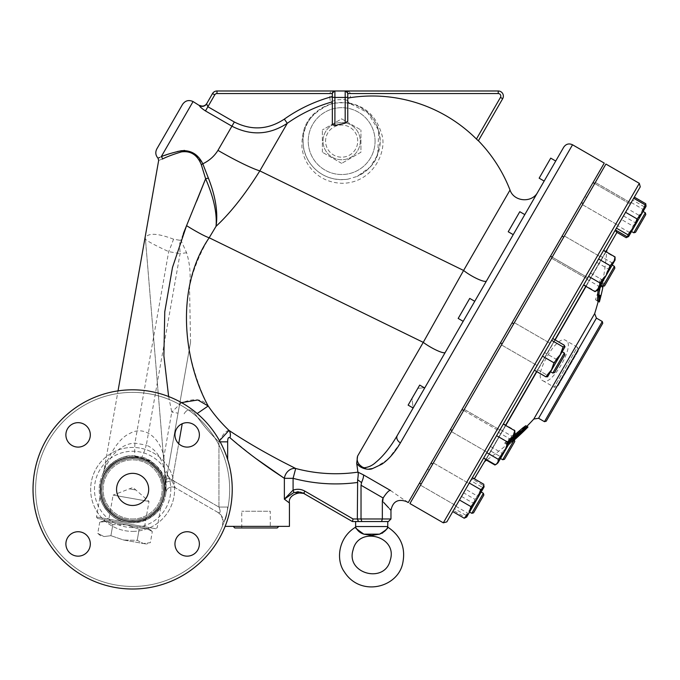 <?xml version="1.0" encoding="UTF-8"?>
<svg xmlns="http://www.w3.org/2000/svg" width="680" height="680" viewBox="0 0 680 680"><rect width="100%" height="100%" fill="white"/><g stroke="black" fill="none" stroke-linecap="round" stroke-linejoin="round"><path stroke-width="0.51" stroke-dasharray="3.4 2.55" d="M168.631 396.534L171.776 412.089L163.897 456.764C160.531 439.246 145.103 424.575 129.727 433.517C116.331 439.144 105.901 462.714 104.218 469.2C103.895 471.027 109.42 457.674 115.311 452.667C121.201 446.641 127.738 443.454 134.92 443.122L146.31 445.128A25.704 1.454 105.6 0 1 141.627 457.232L135.184 456.093A25.704 1.454 -85.6 0 1 134.92 443.122L168.682 251.625A26.223 2.592 -70.1 0 0 173.544 239.173L179.767 240.269A26.223 2.592 90.1 0 0 180.072 253.64L168.682 251.625C153.791 244.74 145.851 240.397 144.882 238.587C147.347 232.696 156.901 232.892 173.544 239.173M190.553 342.227L166.243 480.131L190.553 342.227L189.524 286.39C190.91 274.933 189.941 263.721 186.592 252.756L180.906 240.133L183.362 233.563M186.592 252.756L180.072 253.64L146.31 445.128C152.941 447.899 157.998 453.127 161.466 460.819C165.299 467.542 165.911 481.95 166.243 480.131A25.704 25.704 175.3 0 0 165.937 486.693L145.222 236.649M179.767 240.269L180.906 240.133M186.558 225.65A21.854 1.861 31 0 0 209.185 237.77C201.696 250.112 195.933 263.185 191.896 276.998L189.524 286.39M135.184 456.093C119.085 453.05 103.198 470.118 102.263 475.464A25.704 25.704 -155.3 0 0 104.218 469.2L118.031 390.881A99.611 99.611 0 0 1 225.123 526.38L289.433 526.38M205.589 178.865L201.305 164.688C197.362 154.93 190.757 150.662 181.483 151.878C173.204 154.369 166.821 156.757 162.358 159.069C157.454 160.88 157.454 160.88 162.358 159.069A2.567 2.201 -112.2 0 0 161.262 156.655L164.84 155.371M186.618 225.513L196.698 201.093M102.263 475.464A25.704 25.704 0 0 0 104.218 469.2A25.704 25.704 0 0 1 102.263 475.464C103.7 470.781 115.158 455.404 132.269 456C151.343 458.898 162.256 467.279 165.01 481.151L165.894 492.626L165.937 486.693C166.889 481.355 157.794 459.884 141.627 457.232M166.013 487.925L166.243 480.131M163.897 456.764L165.01 481.151M132.625 522.827L126.829 522.325L132.625 522.827A33.413 33.413 0 0 1 103.691 472.702A33.413 33.413 0 0 1 161.568 472.702A33.413 33.413 0 0 1 132.625 522.827L140.182 521.968L149.421 518.304L155.1 514.148L160.778 507.425L155.941 513.358L148.401 518.874L142.341 521.39L132.625 522.827A33.413 33.413 0 0 0 161.568 472.702A33.413 33.413 0 0 0 103.691 472.702A33.413 33.413 0 0 0 132.625 522.827M126.829 522.325C107.678 520.038 99.399 498.483 100.028 496.74C99.866 500.242 108.332 519.877 126.829 522.325C107.678 520.038 99.399 498.483 100.028 496.74C99.866 500.242 108.332 519.877 126.829 522.325L96.45 516.962L126.829 522.325M165.954 482.307A6.273 0.629 -11.6 0 1 171.929 480.726L175.27 487.789L218.144 512.542C220.507 513.451 220.77 511.632 218.943 507.067L227.664 507.067C226.746 516.885 225.233 521.67 223.125 521.45C225.242 521.662 226.754 516.868 227.664 507.067L218.943 507.067C220.779 511.623 220.507 513.451 218.144 512.542A10.285 10.072 -60 0 1 223.125 521.45L223.125 521.45A10.285 10.072 -60 0 0 218.144 512.542L175.27 487.789L171.929 480.726L169.516 478.133L171.929 480.726A6.273 0.629 -11.6 0 0 165.368 482.706M165.894 492.626A6.273 6.273 0 0 1 175.27 487.789A6.273 6.273 0 0 0 165.894 492.626M166.405 479.196A6.273 0.561 -16.2 0 1 169.516 478.133L172.278 480.131L171.929 480.726L172.278 480.131L169.516 478.133L164.169 470.764M104.218 469.2L144.882 238.587M148.529 528.76L104.227 520.948L148.529 528.76L148.75 527.493L104.448 519.682L148.75 527.493M387.438 527.654L385.041 530.902M384.803 531.148L382.695 532.908M382.228 533.188L379.576 534.149L370.949 535.313M363.8 534.149C356.779 529.134 354.203 527.051 356.082 527.901C357.68 530.927 360.247 533.01 363.8 534.149L379.576 534.149M370.048 535.185L366.885 534.659M355.623 521.543L380.4 521.543L358.522 521.543L357.323 518.976L357.646 479.757L361.539 482.579L361.029 485.239L361.029 518.976L382.339 518.976L382.339 501.067M380.4 521.543L362.967 521.543M467.245 486.523L456.781 504.645L467.245 486.523M429.955 465.001L419.492 483.123L429.955 465.001M482.264 495.202L471.801 513.323L482.264 495.202M480.037 493.918L469.583 512.04L480.037 493.918M482.86 496.748L473.56 512.856L482.86 496.748M464.346 491.538L456.781 504.645L464.346 491.538M427.065 470.008L419.492 483.123L427.065 470.008M469.583 512.04L471.801 513.323L483.369 493.289L481.142 492.006L469.583 512.04L477.164 498.899M483.369 493.289L483.846 495.04L473.56 512.856M491.708 444.15L499.281 431.035L491.708 444.15M454.418 422.62L461.992 409.504L454.418 422.62M506.736 452.829L514.301 439.713L506.736 452.829M504.509 451.537L512.074 438.43L504.509 451.537M504.492 451.571L512.074 438.43L500.514 458.464L502.741 459.748L514.301 439.713L512.074 438.43A281.444 253.164 -150 0 1 509.294 440.572C505.571 443.768 505.053 444.55 507.739 442.918A281.282 253.019 30 0 0 512.899 438.906M537.752 192.168L486.481 280.976A15.419 3 -150 0 1 477.547 278.936A15.419 3 -150 0 1 463.598 270.462L423.257 342.363L357.612 456.059C356.209 460.989 358.241 464.899 363.724 467.815C368.313 467.398 372.334 465.579 375.785 462.34C383.24 456.195 390.405 447.236 397.281 435.472L413.142 408.008L411.961 398.488L417.792 388.39L424.235 387.71L417.792 388.39L419.696 385.092L411.961 398.488L413.142 408.008L445.23 352.435A15.419 2.737 -150 0 1 436.925 350.429A15.419 2.737 -150 0 1 423.257 342.363L209.185 237.77L216.036 226.329C217.175 213.299 213.707 197.438 205.632 178.763A2.567 0.62 169 0 1 208.429 178.237C215.611 196.554 218.144 212.585 216.036 226.329C230.511 212.891 245.106 194.412 259.82 170.893A51.408 5.508 -150 0 1 217.949 150.374L231.914 126.191L205.47 110.933C201.543 108.316 199.589 106.564 199.597 105.68L199.75 105.417M413.134 408.017L408.127 405.127L419.696 385.092L424.235 387.71L424.346 388.594L445.23 352.435M508.045 453.127L514.777 441.464L508.045 453.127M538.866 362.474L549.329 344.352L538.866 362.474M501.577 340.944L512.04 322.822L501.577 340.944M464.287 319.413L474.75 301.291L464.287 319.413M459.281 316.523L469.744 298.401L459.281 316.523M553.894 371.144L564.349 353.022L553.894 371.144M564.349 353.022L564.825 354.781L554.54 372.589L564.825 354.781L554.54 372.589L552.789 373.056L564.349 353.022L562.13 351.738L550.562 371.773L562.13 351.738L550.562 371.773L559.869 355.649L551.242 370.591L553.953 362.797L559.869 355.649L563.108 346.945L564.969 346.817L559.869 355.649M550.519 256.173L562.088 236.13L550.519 256.173L562.088 236.13L550.519 256.173L587.809 277.695L599.377 257.661L587.809 277.695L599.377 257.661L587.809 277.695L552.194 257.133M513.23 234.643L524.798 214.608L513.23 234.643L524.798 214.608L513.23 234.643L508.223 231.752L519.792 211.709L508.223 231.752L519.792 211.709L524.798 214.608M614.406 266.339L614.873 268.09L604.588 285.906L614.873 268.09L604.588 285.906L602.837 286.374L614.406 266.339L602.837 286.374L614.406 266.339L612.178 265.055L600.61 285.09L612.178 265.055M619.846 222.207L630.309 204.085L619.846 222.207M582.556 200.677L593.019 182.554L582.556 200.677M545.266 179.155L555.73 161.032L545.266 179.155M555.73 161.032L544.162 181.067L555.73 161.032L544.162 181.067L539.155 178.177L550.723 158.134M645.337 212.763L645.804 214.514L639.072 226.176L645.804 214.514L635.519 232.322L633.769 232.798L645.337 212.763L633.769 232.798L645.337 212.763L643.11 211.48L631.542 231.514L643.11 211.48M622.736 217.201L630.309 204.085L622.736 217.201M585.446 195.67L593.019 182.554L585.446 195.67M548.225 346.264L537.761 364.387L548.225 346.264M510.935 324.734L500.471 342.856L510.935 324.734M473.646 303.203L463.182 321.325L473.646 303.203M458.175 318.435L469.744 298.401L474.75 301.291L463.182 321.325L458.175 318.435M483.174 485.392L484.041 486.99L480.462 493.187L483.174 485.392L471.716 478.779L470.671 480.59L482.129 487.212L478.89 495.907L483.99 487.075L482.129 487.212M466.59 517.106L470.262 510.85L464.865 517.097L466.735 516.962L465.919 515.287L471.835 508.13L475.065 499.435L480.462 493.187L467.109 516.315L465.791 517.565M478.89 495.907L472.974 503.055L470.262 510.85L478.89 495.907M483.82 484.271L481.805 490.85L483.616 487.73M477.113 495.881L473.56 505.146L481.805 490.85L477.113 495.881L465.656 489.269L452.761 511.598L465.656 489.269M466.684 517.046L473.56 505.146L467.313 512.856L467.109 516.315M511.658 436.058L508.096 445.323L514.548 434.154L511.658 436.058L500.2 429.445L490.399 446.42L501.857 453.033L499.851 459.612L508.096 445.323L501.857 453.033M514.972 432.387L514.972 433.415L506.294 448.443L509.958 438.991L513.808 435.429L514.972 430.321L513.808 435.429L514.972 433.415L514.972 430.321L503.514 423.7L488.487 449.726L499.944 456.348L506.294 448.443L498.78 461.456L499.944 456.348L498.78 461.456L494.938 465.018M496.723 463.989L499.851 459.612L495.15 464.644M556.044 359.168L552.814 367.872L561.442 352.928L556.044 359.168L552.814 367.872L546.899 375.02L547.715 376.703L552.814 367.872L546.899 375.02L547.57 376.839L545.853 376.83L551.242 370.591L547.672 376.779L565.02 346.622L561.442 352.928L556.044 359.168L544.587 352.554L535.44 368.407L546.899 375.02L535.44 368.407L534.395 370.217L552.696 338.512L544.587 352.554L556.044 359.168M552.696 338.512L534.395 370.217L552.696 338.512L564.154 345.134L561.442 352.928L564.154 345.134L564.969 346.817M600.04 282.974L598.876 288.082L606.39 275.069L600.04 282.974L588.582 276.352L603.611 250.325L598.604 259.003L610.062 265.616L606.39 275.069L613.904 262.055L610.062 265.616M615.068 256.947L613.904 262.055L615.068 260.041L598.145 289.357L598.349 285.906L604.588 278.197L608.149 268.931L612.841 263.899L614.847 257.32L614.644 260.78L611.754 262.684L608.192 271.949L601.953 279.659L599.947 286.238L595.255 291.269L598.145 289.357L597.72 290.096L598.876 288.082L595.034 291.644M627.47 236.666L630.879 232.662L628.652 236.521L632.221 230.325L626.832 236.572M640.849 215.381L634.933 222.53L632.221 230.325L645.949 206.55L644.087 206.678L640.849 215.381M628.549 236.572L645.949 206.55M645.779 203.745L643.773 210.324L639.081 215.356L635.519 224.621L629.281 232.33L629.077 235.781L627.759 237.04M632.885 226.083L639.132 218.374L630.879 232.662L632.885 226.083L621.427 219.462L634.321 197.132L627.623 208.743L639.081 215.356M646 206.465L645.575 207.204L645.949 206.108M639.132 218.374L642.685 209.108L645.575 207.204L639.132 218.374M596.827 290.615L597.72 290.096L615.068 260.041M470.671 480.59L453.407 510.485L464.865 517.097M461.516 496.442L472.974 503.055M453.407 510.485L454.461 508.665L465.919 515.287M454.461 508.665L463.607 492.813L475.065 499.435M455.855 506.243L467.313 512.856M490.399 446.42L500.2 429.445M632.63 200.065L615.375 229.95L633.675 198.254L632.63 200.065L644.087 206.678M623.475 215.917L634.933 222.53M631.227 202.495L642.685 209.108M627.623 208.743L617.822 225.718L629.281 232.33M600.295 256.071L583.797 284.648L603.389 250.707L600.295 256.071L611.754 262.684M603.389 250.707L614.847 257.32M590.495 273.037L601.953 279.659M583.797 284.648L595.255 291.269M534.395 370.217L545.853 376.83M467.763 485.622L456.135 505.758L467.763 485.622M463.607 492.813L471.716 478.779M468.988 483.497L456.135 505.758L468.988 483.497L433.373 462.935L420.521 485.197L433.373 462.935L420.521 485.197L433.373 462.935L468.988 483.497M498.695 432.046L487.067 452.183L498.695 432.046M545.53 350.931L537.115 365.5L545.53 350.931M591.608 271.116L600.015 256.547L591.608 271.116M598.604 259.003L588.582 276.352M619.327 223.108L630.946 202.971L619.327 223.108M618.094 225.233L630.946 202.971L618.094 225.233L582.479 204.671L595.332 182.41L582.479 204.671L595.332 182.41L582.479 204.671L618.094 225.233M617.822 225.718L614.729 231.073L616.658 232.186M614.729 231.073L621.427 219.462M588.395 276.683L600.015 256.547L588.395 276.683M586.891 279.293L598.349 285.906M596.692 262.319L608.149 268.931M541.56 357.808L549.967 343.238L541.56 357.808M542.495 356.184L553.953 362.797M551.65 340.332L563.108 346.945M514.301 439.713L514.777 441.464L504.492 459.281L502.741 459.748M463.658 410.474L499.281 431.035L487.713 451.069L499.281 431.035L461.992 409.504L450.423 429.548L461.992 409.504M496.026 464.329L498.78 461.456L506.294 448.443L499.944 456.348L488.487 449.726L483.48 458.405L486.531 460.173M513.808 435.429L509.958 438.991L506.294 448.443L513.808 435.429M483.48 458.405L498.5 432.378L509.958 438.991L498.5 432.378L503.514 423.7M495.482 437.614L487.067 452.183L495.482 437.614M461.652 413.95L586.644 197.455L461.652 413.95M605.923 164.058L409.921 503.548M599.352 301.997L596.581 300.39A271.889 235.467 -150 0 0 599.854 290.411A281.265 243.584 30 0 0 601.256 279.344L604.095 280.993A278.035 240.788 -150 0 1 602.871 287.325L601.698 286.654A276.734 239.657 30 0 0 602.913 280.304L600.058 278.655A279.981 242.471 -150 0 1 598.681 289.731A270.563 234.311 30 0 1 595.417 299.719L598.204 301.333A277.363 240.201 -150 0 0 599.777 295.188L598.851 294.652A279.157 279.157 0 0 1 597.303 300.815M602.106 285.957A280.449 280.449 0 0 0 603.177 280.457A265.582 132.787 -150 0 1 601.256 285.464M601.936 286.79L601.698 286.654A280.185 280.185 0 0 0 606.662 252.093M603.177 280.457L601.995 279.777A279.157 279.157 0 0 1 600.763 286.11M604.095 280.993L602.913 280.304M601.256 279.344L600.058 278.655M599.854 290.411L598.681 289.731M596.581 300.39L595.417 299.719M598.111 289.408L597.924 289.298A264.223 132.107 30 0 0 601.995 279.777M597.933 289.731A275.417 137.708 -150 0 0 597.924 289.298M600.015 295.332L598.851 294.652M600.942 295.859L599.777 295.188A280.185 280.185 0 0 1 598.221 301.342M514.369 439.943A281.46 281.46 0 0 1 510.799 443.062C507.45 445.876 507.416 445.859 510.688 442.994A281.333 281.333 0 0 0 523.141 431.63L527.986 427.014M510.799 443.062C507.45 445.876 507.416 445.859 510.688 442.994L509.507 442.315C506.226 445.171 506.269 445.196 509.626 442.383A280.177 280.177 0 0 0 521.135 431.962L526.838 426.351L521.985 430.967A280.05 280.05 0 0 1 509.507 442.315C506.226 445.171 506.269 445.196 509.626 442.383L510.799 443.062M522.699 431.375L521.9 430.916M521.985 430.967L522.104 431.035A280.185 280.185 0 0 1 486.931 459.892M525.767 425.731L523.54 428.621A275.587 247.902 30 0 1 510.535 441.286C506.812 444.473 505.962 445.06 508.002 443.062A274.329 246.772 -150 0 0 520.174 431.298L520.081 431.239A279.99 251.863 -150 0 1 506.549 442.229L507.739 442.918L506.217 443.896L511.105 439.526L511.827 439.943A279.777 279.777 0 0 0 524.119 428.493C527.348 425.587 527.544 425.697 524.688 428.817A280.415 280.415 0 0 1 512.406 440.274L512.847 440.529L507.679 444.966L505.92 443.955L504.73 443.267L506.489 444.278L511.675 439.85L511.224 439.594A279.123 279.123 0 0 0 523.532 428.145C526.388 425.025 526.192 424.915 522.962 427.822A278.486 278.486 0 0 1 510.646 439.254L509.923 438.846L504.73 443.267L506.549 442.229C503.854 443.853 504.373 443.071 508.104 439.883A280.16 252.008 30 0 0 513.783 435.472M524.119 428.493C527.348 425.587 527.544 425.697 524.688 428.817L523.532 428.145C526.388 425.025 526.192 424.915 522.962 427.822L524.119 428.493M511.827 439.943L510.646 439.254M511.105 439.526L509.923 438.846M512.406 440.274L511.224 439.594M512.847 440.529L511.675 439.85M507.679 444.966L506.489 444.278M513.842 439.442A275.647 247.945 30 0 1 509.184 443.751C507.152 445.748 507.994 445.154 511.717 441.966A276.896 249.075 -150 0 0 514.225 439.671M509.184 443.751L507.866 445.077L506.677 444.388L508.002 443.062L509.184 443.751M520.174 431.298L521.245 431.911L520.174 431.298M578.314 350.693L557.744 386.317L578.314 350.693L577.371 347.183L554.234 387.251L577.371 347.183L565.904 340.561C557.438 333.149 532.108 377.009 542.776 380.638C550.995 387.898 576.3 344.054 565.904 340.561M542.776 380.638L554.234 387.251L557.744 386.317M640.262 186.847L446.828 521.883M443.317 522.827L639.319 183.337M615.842 229.143L471.248 479.587L615.842 229.143L616.182 230.418M602.76 323.255L546.21 421.209M544.459 421.676L602.293 321.504M533.817 419.016L594.668 313.616M606.058 251.745L586.024 286.442M555.144 339.932L536.835 371.628M505.741 425.493L486.14 459.442M485.188 461.091L606.789 250.47M605.837 251.617L585.803 286.314M554.923 339.804L536.613 371.501M505.521 425.365L485.919 459.315M474.759 478.644L616.777 232.662M607.13 249.373L484.406 461.933L607.13 249.373M270.283 527.969L241.749 527.969L270.283 527.969L270.283 511.258L241.749 511.258L270.283 511.258M335.325 103.071L334.909 99.866L345.185 99.467L344.964 102.689L335.325 103.071L330.505 104.193A2.567 2.567 73.2 0 0 332.333 101.736L334.909 99.866L334.909 97.453A2.567 0.663 0 0 1 332.333 96.79L332.333 101.736L332.333 96.79M348.815 102.978C365.432 106.105 376.346 116.34 381.539 133.662C387.821 150.714 373.311 182.98 342.388 183.285C316.336 182.742 302.931 162.189 301.928 146.659C301.801 128.503 306.808 113.245 330.488 104.159L330.505 104.193C310.072 113.381 300.993 126.896 303.263 144.738C303.909 160.658 320.118 182.963 348.118 179.12L357.094 176.434L370.115 167.119L377.697 154.802L378.717 130.492L367.65 112.625L348.815 102.978L347.76 100.903L347.76 96.79A2.567 0.663 0 0 1 345.185 97.453L345.185 99.467L347.76 100.903A2.567 2.567 0 0 0 347.769 101.124M349.784 103.419L344.964 102.689M360.332 107.372C372.835 114.028 379.457 125.774 380.179 142.613L376.644 157.309C373.753 164.764 367.234 171.139 357.094 176.434L357.094 176.434A38.556 38.556 0 0 0 366.971 112.03A38.556 38.556 0 0 0 304.538 130.67A38.556 38.556 0 0 0 348.118 179.12M332.333 101.736A2.567 2.567 0 0 1 330.505 104.193A2.567 2.567 0 0 0 332.333 101.736A2.567 2.525 -0 0 1 330.488 104.159L330.488 102.374A2.567 2.558 -0 0 0 332.333 99.917M347.76 121.244L347.76 93.551A2.567 2.567 0 0 0 345.185 90.984L347.76 93.551L345.185 90.984C348.304 91.137 350.013 91.996 350.327 93.551L350.327 97.639A147.602 147.602 0 0 1 476.425 139.026L478.397 140.743M332.333 124.746L332.333 93.551L334.909 90.984L332.333 93.551A2.567 2.567 0 0 1 334.909 90.984A2.567 2.567 0 0 0 332.333 93.551L329.766 93.551C330.072 91.996 331.789 91.137 334.909 90.984L334.909 97.453L345.185 97.453L345.185 90.984L498.227 90.984A5.143 5.143 0 0 1 502.681 98.694L500.454 97.41A2.567 2.567 0 0 0 498.227 93.551L347.76 93.551A2.567 2.567 0 0 0 345.185 90.984M199.597 105.68A5.143 5.091 -150 0 0 206.601 103.836L207.893 106.734L234.337 122.001L231.914 126.191C250.954 135.949 269.416 134.988 287.291 123.301L284.333 119.119A152.405 152.405 0 0 1 329.766 97.248L330.488 102.374A147.28 147.28 0 0 0 287.291 123.301L259.82 170.893L463.598 270.462L510.025 190.043M205.47 110.933L214.761 94.834A2.567 2.567 0 0 1 216.988 93.551L329.766 93.551L329.766 97.248L332.333 97.248M347.76 96.79L347.76 100.903M184.569 150.407L195.475 154.538L202.81 163.804C209.295 160.675 214.344 156.204 217.949 150.374M166.881 154.657L168.249 154.19M169.626 153.739L177.607 151.444M214.761 94.834L212.534 93.551A5.143 5.143 0 0 1 216.988 90.984L216.988 93.551M375.071 141.108A33.413 33.413 0 0 1 324.947 170.043A33.413 33.413 0 0 1 324.947 112.166A33.413 33.413 0 0 1 375.071 141.108A33.413 33.413 0 0 1 324.947 170.043A33.413 33.413 0 0 1 324.947 112.166A33.413 33.413 0 0 1 375.071 141.108M357.723 141.108A16.065 16.065 0 0 0 333.616 127.194A16.065 16.065 0 0 0 333.616 155.023A16.065 16.065 0 0 0 357.723 141.108A16.065 16.065 0 0 0 333.616 127.194A16.065 16.065 0 0 0 333.616 155.023A16.065 16.065 0 0 0 357.723 141.108M572.534 144.781L400.418 442.892A6.426 4.862 30 0 1 397.281 435.472M357.612 456.059L356.694 463.335M400.418 442.892L388.926 458.235M387.575 459.552L374.561 467.967L366.843 469.115L356.685 463.284M304.852 494.088L303.628 493.374C305.252 494.317 305.252 494.317 303.628 493.383L304.912 491.156L353.099 518.976L352.41 521.543M381.539 521.543L382.339 518.976L390.966 518.976M361.837 521.543L361.029 518.976L353.099 518.976M300.39 492.108L298.92 491.869M297.083 491.827L293.955 492.447L293.089 490.144C297.168 488.725 301.104 489.056 304.912 491.156M293.955 492.447L287.13 496.451M289.433 502.988L284.368 499.154L293.089 490.144L293.089 478.329L295.707 468.494A155.295 155.295 0 0 0 357.926 472.133C358.394 472.991 358.3 475.533 357.646 479.757M357.467 468.664L357.926 472.133L363.383 474.827C363.876 475.983 363.256 478.575 361.539 482.579M363.383 474.827L390.184 490.297C388.594 490.671 386.24 493.238 383.12 497.998L361.029 485.239M389.529 508.785L388.603 507.756M383.664 502.435L382.712 501.449M382.695 498.89L383.12 498.006M390.532 490.526L405.433 500.803M255.484 458.252L230.001 437.758C228.463 436.883 227.681 438.243 227.664 441.847L218.943 441.847C222.632 434.503 225.981 430.686 228.999 430.414C245.59 441.975 280.194 461.083 295.707 468.494A10.285 8.432 -63.5 0 0 284.368 478.329L293.089 478.329A165.478 165.478 0 0 0 357.323 482.494M189.117 350.404C193.792 371.875 200.149 390.405 208.191 405.994A154.674 154.674 0 0 0 228.999 430.414A10.285 7.378 -56.3 0 1 230.001 437.758M604.256 163.098L408.255 502.579M219.512 440.7L218.943 441.847L220.142 441.847M197.183 413.55L208.191 405.994C202.725 398.514 193.231 397.74 179.724 403.682M181.509 402.628L171.776 412.089L178.041 413.194M234.804 527.969L277.219 527.969M278.808 526.38L233.214 526.38L278.808 526.38M584.979 196.486L427.533 469.192L584.979 196.486L586.644 197.455M155.712 528.717L97.486 518.457L155.712 528.717L157.207 527.68L160.778 507.425M132.625 520.26A30.846 30.846 0 0 1 105.918 473.986A30.846 30.846 0 0 1 159.341 473.986A30.846 30.846 0 0 1 132.625 520.26A30.846 30.846 0 0 1 105.918 473.986A30.846 30.846 0 0 1 159.341 473.986A30.846 30.846 0 0 1 132.625 520.26M132.625 505.478A16.065 16.065 0 0 1 118.711 481.381A16.065 16.065 0 0 1 146.54 481.381A16.065 16.065 0 0 1 132.625 505.478A16.065 16.065 0 0 0 146.54 481.381A16.065 16.065 0 0 0 118.711 481.381A16.065 16.065 0 0 0 132.625 505.478A16.065 16.065 0 0 0 146.54 481.381A16.065 16.065 0 0 0 118.711 481.381A16.065 16.065 0 0 0 132.625 505.478M201.305 164.688A2.567 0.629 148.6 0 1 202.81 163.804L208.429 178.237M157.981 158.143L158.686 157.87M159.672 157.445L161.262 156.655L193.069 101.566M156.833 148.911L182.537 104.388M123.7 540.039L146.481 544.06L123.7 540.039L137.215 540.328L143.429 543.524L137.215 540.328L123.7 540.039L110.908 535.687L123.7 540.039M149.167 528.87L106.65 521.373L126.378 524.85L139.17 529.21L126.378 524.85L149.167 528.87L152.328 531.522L146.106 528.335L139.17 529.21L137.215 540.328L139.17 529.21L146.106 528.335L152.328 531.522L150.365 542.649L143.429 543.524L150.365 542.649L146.481 544.06M126.378 524.85L112.863 524.569L110.908 535.687L103.972 536.562L97.75 533.366L103.972 536.562L110.908 535.687L112.863 524.569L106.65 521.373L103.598 520.837L106.65 521.373L112.863 524.569L126.378 524.85M103.598 520.837L99.713 522.248L106.65 521.373L99.713 522.248L97.75 533.366L100.921 536.027M341.657 122.468A18.64 18.64 0 0 1 357.791 150.424A18.64 18.64 0 0 1 325.516 150.424A18.64 18.64 0 0 1 341.657 122.468A18.64 18.64 0 0 0 325.516 150.424A18.64 18.64 0 0 0 357.791 150.424A18.64 18.64 0 0 0 341.657 122.468M360.935 152.235L341.657 163.37L360.935 152.235L360.935 129.974L360.935 152.235M341.657 163.37L322.371 152.235L341.657 163.37M341.657 118.847L360.935 129.974L341.657 118.847L322.371 129.974L341.657 118.847M322.371 152.235L322.371 129.974L322.371 152.235M167.22 474.563L169.516 478.133A6.273 0.561 -16.2 0 0 164.756 480.012M132.625 518.976A29.563 29.563 0 0 0 158.227 474.631A29.563 29.563 0 0 0 107.032 474.631A29.563 29.563 0 0 0 132.625 518.976A29.563 29.563 0 0 0 158.227 474.631A29.563 29.563 0 0 0 107.032 474.631A29.563 29.563 0 0 0 132.625 518.976M132.625 589.016A99.611 99.611 0 0 0 218.892 439.612A99.611 99.611 0 0 0 46.367 439.612A99.611 99.611 0 0 0 132.625 589.016A99.611 99.611 0 0 1 46.367 439.612A99.611 99.611 0 0 1 218.892 439.612A99.611 99.611 0 0 1 132.625 589.016M78.098 447.091A12.206 12.206 0 0 0 90.312 434.885A12.206 12.206 0 0 0 78.098 422.671A12.206 12.206 0 0 0 65.892 434.885A12.206 12.206 0 0 0 78.098 447.091A12.206 12.206 0 0 0 90.312 434.885A12.206 12.206 0 0 0 78.098 422.671A12.206 12.206 0 0 0 65.892 434.885A12.206 12.206 0 0 0 78.098 447.091M174.947 434.885A12.206 12.206 0 0 0 187.161 447.091A12.206 12.206 0 0 0 199.368 434.885A12.206 12.206 0 0 0 187.161 422.671A12.206 12.206 0 0 0 174.947 434.885A12.206 12.206 0 0 0 187.161 447.091A12.206 12.206 0 0 0 199.368 434.885A12.206 12.206 0 0 1 181.05 445.46A12.206 12.206 0 0 1 181.05 424.311A12.206 12.206 0 0 1 199.368 434.885A12.206 12.206 0 0 0 187.161 422.671A12.206 12.206 0 0 0 174.947 434.885M187.161 531.735A12.206 12.206 0 0 0 174.947 543.94A12.206 12.206 0 0 0 187.161 556.146A12.206 12.206 0 0 0 199.368 543.94A12.206 12.206 0 0 0 187.161 531.735A12.206 12.206 0 0 0 174.947 543.94A12.206 12.206 0 0 0 187.161 556.146A12.206 12.206 0 0 0 199.368 543.94A12.206 12.206 0 0 0 187.161 531.735M90.312 543.94A12.206 12.206 0 0 0 78.098 531.735A12.206 12.206 0 0 0 65.892 543.94A12.206 12.206 0 0 0 78.098 556.146A12.206 12.206 0 0 0 90.312 543.94A12.206 12.206 0 0 1 78.098 556.146A12.206 12.206 0 0 1 65.892 543.94A12.206 12.206 0 0 0 78.098 556.146A12.206 12.206 0 0 0 90.312 543.94A12.206 12.206 0 0 0 78.098 531.735A12.206 12.206 0 0 0 65.892 543.94M132.625 521.543A32.13 32.13 0 0 0 160.454 473.348A32.13 32.13 0 0 0 104.805 473.348A32.13 32.13 0 0 0 132.625 521.543A32.13 32.13 0 0 0 160.454 473.348A32.13 32.13 0 0 0 104.805 473.348A32.13 32.13 0 0 0 132.625 521.543A32.13 32.13 0 0 0 160.454 473.348A32.13 32.13 0 0 0 104.805 473.348A32.13 32.13 0 0 0 132.625 521.543M132.625 586.449A97.036 97.036 0 0 1 48.595 440.895A97.036 97.036 0 0 1 216.665 440.895A97.036 97.036 0 0 1 132.625 586.449A97.036 97.036 0 0 0 216.665 440.895A97.036 97.036 0 0 0 48.595 440.895A97.036 97.036 0 0 0 132.625 586.449M135.839 489.974L129.412 488.844L135.839 489.974L132.965 487.483L113.109 495.108L149.022 501.44L113.109 495.108L108.647 520.421L144.559 526.754L108.647 520.421M144.559 526.754L149.022 501.44L132.965 487.483M355.623 526.533L387.753 526.533M521.773 432.327L521.135 431.962M511.717 441.966L510.535 441.286M524.696 429.293L523.54 428.621M509.294 440.572L508.104 439.883M596.419 318.113L538.586 418.285M234.337 122.001C251.515 130.704 268.183 129.752 284.333 119.119M476.425 139.026L500.454 97.41M498.227 93.551L498.227 90.984A5.143 5.143 0 0 1 502.681 98.694M284.368 499.162L284.368 478.329M227.664 441.847L227.664 459.578M182.223 423.716L172.278 480.131L218.943 507.067L218.943 441.847L218.943 507.067L172.278 480.131L178.704 443.692M195.653 414.604A169.889 169.889 0 0 0 218.943 441.847A169.889 169.889 0 0 1 195.653 414.604C191.046 408.561 187.127 408.433 183.897 414.222C187.127 408.433 191.046 408.561 195.653 414.604M132.625 527.569A38.157 38.157 0 0 1 99.586 470.331A38.157 38.157 0 0 1 165.673 470.331A38.157 38.157 0 0 1 132.625 527.569A38.157 38.157 0 0 0 165.673 470.331A38.157 38.157 0 0 0 99.586 470.331A38.157 38.157 0 0 0 132.625 527.569M132.625 531.394A41.99 41.99 0 0 0 168.988 468.418A41.99 41.99 0 0 0 96.271 468.418A41.99 41.99 0 0 0 132.625 531.394A41.99 41.99 0 0 1 96.271 468.418A41.99 41.99 0 0 1 168.988 468.418A41.99 41.99 0 0 1 132.625 531.394M145.239 236.555L165.886 485.945M104.448 519.682L104.227 520.948M432.726 464.049L431.06 463.088M421.158 484.083L419.492 483.123M450.423 429.548L452.089 430.508M512.04 322.822L513.706 323.782M500.471 342.856L502.137 343.817M562.088 236.13L563.754 237.099M630.309 204.085L594.685 183.523L630.309 204.085M581.451 202.589L583.125 203.558M633.769 232.798L631.542 231.514M602.837 286.374L600.61 285.09M552.789 373.056L550.562 371.773M464.304 409.36L499.919 429.921L464.304 409.36M451.452 431.622L487.067 452.183L451.452 431.622M514.352 322.668L549.967 343.238L514.352 322.668M501.5 344.93L537.115 365.5L501.5 344.93M564.4 235.986L600.015 256.547L564.4 235.986M551.548 258.247L587.163 278.808L551.548 258.247M595.332 182.41L630.946 202.971L595.332 182.41M420.521 485.197L456.135 505.758L420.521 485.197M508.156 445.247L506.974 444.558M526.77 426.309L525.615 425.646M521.568 431.681L520.404 431.01M505.92 443.955L504.73 443.267M474.291 478.771L471.248 479.587M241.749 527.969L241.749 511.258M217.456 512.15C220.753 514.199 222.471 517.174 222.598 521.05L222.598 526.38M429.199 470.152L427.533 469.192M97.486 518.457L96.45 516.962L100.019 496.714M132.625 520.489C151.504 518.653 161.865 508.291 163.71 489.413C161.865 470.535 151.504 460.173 132.625 458.329C113.747 460.173 103.394 470.535 101.549 489.413C103.394 508.291 113.747 518.653 132.625 520.489C113.747 518.653 103.394 508.291 101.549 489.413C103.394 470.535 113.747 460.173 132.625 458.329C151.504 460.173 161.865 470.535 163.71 489.413C161.865 508.291 151.504 518.653 132.625 520.489"/><path stroke-width="1.02" d="M183.362 233.563L186.558 225.65L172.482 267.469L164.764 311.814L163.88 355.895L168.631 396.534M357.646 479.757L361.539 482.579C363.256 478.575 363.876 475.983 363.383 474.827L357.926 472.141C358.394 473 358.3 475.541 357.646 479.757L357.323 518.976L353.099 518.976L304.912 491.156C301.104 489.056 297.168 488.725 293.089 490.144L284.368 499.154L289.433 502.988L289.433 526.38L225.123 526.38A99.611 99.611 0 0 1 132.625 589.016A99.611 99.611 0 0 0 218.892 439.612A99.611 99.611 0 0 0 46.367 439.612A99.611 99.611 0 0 0 132.625 589.016A99.611 99.611 0 0 1 33.286 496.731A99.611 99.611 0 0 1 118.031 390.881L158.669 160.378L157.981 158.143C155.542 155.32 155.159 152.244 156.833 148.911L182.537 104.388C185.274 100.555 188.785 99.62 193.069 101.566L199.597 105.68C199.58 106.556 201.535 108.307 205.47 110.933L231.914 126.191C250.954 135.957 269.407 134.988 287.291 123.301A147.28 147.28 0 0 1 332.333 101.838M199.75 105.417C202.606 106.718 204.952 106.088 206.771 103.538L212.534 93.551A5.143 5.143 0 0 1 216.988 90.984L334.909 90.984L216.988 90.984L216.988 93.551L332.333 93.551L332.333 96.526A152.405 152.405 0 0 0 284.333 119.119C268.175 129.752 251.515 130.713 234.337 122.001L217.949 150.374C214.336 156.204 209.295 160.684 202.81 163.804C198.194 154.36 190.995 149.999 181.228 150.731C172.533 152.703 165.877 154.683 161.262 156.655A2.567 2.201 67.8 0 1 162.358 159.069C157.454 160.88 157.454 160.88 162.358 159.069C166.812 156.766 173.188 154.369 181.492 151.878C190.757 150.662 197.362 154.93 201.305 164.688L205.632 178.763L186.618 225.513M205.623 178.73L205.632 178.763A2.567 0.62 169 0 1 208.429 178.237L202.81 163.804A2.567 0.629 148.6 0 0 201.305 164.688L201.271 164.636M196.698 201.093L205.589 178.865M379.576 534.149C385.73 530.315 388.433 528.003 387.685 527.212C386.623 530 383.92 532.321 379.576 534.149C369.385 535.662 374.416 535.857 363.8 534.149C356.779 529.134 354.203 527.051 356.082 527.901C357.68 530.927 360.247 533.01 363.8 534.149L379.576 534.149M387.727 527.119C400.868 535.789 405.866 547.842 402.721 563.269C397.774 587.869 360.349 597.261 344.369 571.871C336.345 561.187 337.144 538.407 355.64 527.119L355.623 526.533L387.753 526.533L387.438 527.654M382.695 532.908L382.228 533.188M370.949 535.313L370.048 535.185M366.885 534.659L363.8 534.149M390.311 559.946C397.894 536.231 358.343 525.64 353.065 549.976C345.482 573.69 385.033 584.281 390.311 559.946M355.623 526.533L355.623 521.543L352.41 521.543L388.39 521.543L381.539 521.543L382.339 518.976L382.339 501.067C393.524 513.086 393.524 513.086 382.339 501.067L382.695 498.89M380.4 521.543L381.539 521.543M388.39 521.543L390.966 518.976L357.323 518.976L358.522 521.543L362.967 521.543M473.56 512.856L471.801 513.323L473.56 512.856L483.846 495.04L483.369 493.289L471.801 513.323L469.583 512.04M477.164 498.899L468.911 513.188L470.925 506.608L477.164 498.899L480.726 489.634L484.041 486.99L477.164 498.899L481.142 492.006L483.369 493.289M502.741 459.748L504.492 459.281L514.777 441.464L514.301 439.713L502.741 459.748L500.514 458.464L504.492 451.571L508.045 442.306L512.745 437.274L514.751 430.695L514.972 433.415L512.745 437.274L498.04 462.731L498.253 459.281L504.492 451.571M413.134 408.017L397.281 435.472L413.134 408.017L408.127 405.127L419.696 385.092L424.295 387.745L424.346 388.594L463.182 321.325L458.175 318.435L469.744 298.401L474.75 301.291L486.481 280.976A15.419 3 -150 0 1 477.547 278.936A15.419 3 -150 0 1 463.598 270.462L423.257 342.363A15.419 2.737 -150 0 0 436.925 350.429A15.419 2.737 -150 0 0 445.23 352.435M552.789 373.056L554.54 372.589L564.825 354.781L564.349 353.022L552.789 373.056L550.562 371.773M559.869 355.649L551.242 370.591L553.953 362.797L559.869 355.649L563.108 346.945L565.02 346.732L559.869 355.649L562.13 351.738L564.349 353.022M552.194 257.133L550.519 256.173M513.23 234.643L508.223 231.752L519.792 211.709L524.798 214.608M602.837 286.374L604.588 285.906L614.873 268.09L614.406 266.339L602.837 286.374L600.61 285.09M563.754 147.135L397.281 435.472A6.426 4.862 30 0 0 400.418 442.892L572.534 144.781C568.965 143.157 566.04 143.939 563.754 147.135L555.73 161.032L550.723 158.134L540.26 176.256L539.155 178.177L544.162 181.067L537.752 192.168C532.083 203.252 513.935 201.867 510.025 190.043L463.598 270.462L259.82 170.893L287.291 123.301L284.333 119.119M633.769 232.798L635.519 232.322L636.505 230.622L645.804 214.514L645.337 212.763L633.769 232.798L631.542 231.514M357.612 456.059L356.694 463.284L357.926 472.141A155.295 155.295 0 0 1 295.707 468.494L282.837 461.933C262.675 451.401 244.724 440.887 228.999 430.414A154.674 154.674 0 0 1 208.191 405.994C183.498 361.114 174.862 287.759 209.185 237.77L423.257 342.363L357.612 456.059C356.209 460.989 358.241 464.899 363.724 467.815C368.313 467.398 372.334 465.579 375.785 462.34C383.24 456.195 390.405 447.236 397.281 435.472M467.109 516.315L466.735 516.962M483.616 487.73L483.82 484.271L472.362 477.658M466.684 517.046L464.219 518.219L468.911 513.188L466.59 517.106M498.04 462.731L496.723 463.989L498.04 462.731M483.692 458.022L495.15 464.644L496.723 463.989L494.938 465.018L496.026 464.329M564.969 346.817L564.154 345.134L552.696 338.512M547.715 376.703L545.853 376.83L551.242 370.591L547.57 376.839M615.068 256.947L615.068 260.041L613.904 262.055L615.068 256.947L603.611 250.325M595.034 291.644L598.876 288.082L597.72 290.096L595.034 291.644L583.576 285.03M606.39 275.069L610.062 265.616L613.904 262.055L598.876 288.082L600.04 282.974L606.39 275.069M615.375 229.95L626.832 236.572L628.549 236.572L627.878 234.753L633.794 227.604L628.694 236.436M642.421 212.661L645.133 204.867L646 206.465L633.794 227.604L637.033 218.909L642.421 212.661M628.549 236.572L626.187 237.694L627.47 236.666M645.949 206.108L645.779 203.745L634.321 197.132M452.761 511.598L464.219 518.219M459.467 499.995L470.925 506.608M469.268 483.021L480.726 489.634M486.795 452.667L498.253 459.281M496.587 435.693L508.045 442.306M503.293 424.082L514.751 430.695M542.495 356.184L553.953 362.797M534.395 370.217L545.853 376.83M551.65 340.332L563.108 346.945M598.604 259.003L610.062 265.616M588.582 276.352L600.04 282.974M633.675 198.254L645.133 204.867M625.575 212.287L637.033 218.909M616.42 228.14L627.878 234.753M616.658 232.186L626.187 237.694M486.531 460.173L494.938 465.018M443.317 522.827L409.921 503.548L412.377 499.29L605.923 164.058L639.319 183.337L443.317 522.827L446.828 521.883L640.262 186.847L639.319 183.337M601.256 285.464A265.582 132.787 -150 0 1 599.106 289.977A276.726 138.363 30 0 1 598.46 301.478A280.449 280.449 0 0 0 600.015 295.332L600.942 295.859A281.469 281.469 0 0 0 602.871 287.325L601.936 286.79A280.449 280.449 0 0 0 602.106 285.957M600.942 295.859A278.664 241.324 30 0 1 599.352 301.997L597.303 300.815A275.417 137.708 -150 0 0 597.933 289.731M599.106 289.977L598.111 289.408M523.141 431.63L523.26 431.707A281.469 281.469 0 0 0 527.986 427.014L522.291 432.625A281.46 281.46 0 0 1 514.369 439.943M527.79 426.896L526.643 426.232M527.977 427.006L526.838 426.351A280.185 280.185 0 0 0 533.817 419.016L538.586 418.285L544.459 421.676L546.21 421.209L602.76 323.255L602.293 321.504L544.459 421.676M514.225 439.671A276.896 249.075 -150 0 0 524.696 429.293L526.923 426.394L523.736 428.74A281.444 253.164 -150 0 1 512.082 438.43L514.301 439.713M512.899 438.906A281.282 253.019 30 0 0 521.245 431.911L521.339 431.97A275.647 247.945 30 0 1 513.842 439.442M513.783 435.472A280.16 252.008 30 0 0 522.58 428.069L525.759 425.723L526.923 426.394M538.586 418.285L596.419 318.113L594.668 313.616L533.817 419.016M606.662 252.093A280.185 280.185 0 0 0 606.789 250.47L606.058 251.745M586.024 286.442L555.144 339.932M536.835 371.628L505.741 425.493M486.14 459.442L485.188 461.091A280.185 280.185 0 0 0 486.931 459.892M616.182 230.418L616.777 232.662L605.837 251.617M585.803 286.314L554.923 339.804M536.613 371.501L505.521 425.365M485.919 459.315L474.291 478.771M606.789 250.47L607.13 249.373M347.769 101.124A2.567 2.567 0 0 0 349.784 103.419M347.76 98.209L350.327 97.639M510.025 190.043A147.806 147.806 0 0 0 478.397 140.743L502.681 98.694A5.143 5.143 0 0 0 498.227 90.984L345.185 90.984L345.185 123.199L347.76 121.244L347.76 93.551L498.227 93.551A2.567 2.567 0 0 1 500.454 97.41L502.681 98.694L478.354 140.819L476.459 139.052M500.454 97.41L476.425 139.026A147.602 147.602 0 0 0 347.76 98.047M345.185 123.199A139.995 135.226 180 0 0 334.909 125.545L332.333 124.746L332.333 96.79A2.567 0.663 0 0 0 334.909 97.453L334.909 90.984L345.185 90.984A2.567 2.567 0 0 1 347.76 93.551A2.567 2.567 0 0 0 345.185 90.984L334.909 90.984A2.567 2.567 0 0 0 332.333 93.551A2.567 2.567 0 0 1 334.909 90.984M234.337 122.001L207.893 106.734L206.601 103.836A5.143 5.091 30 0 1 199.597 105.68M206.771 103.538L212.534 93.551L214.761 94.834A2.567 2.567 0 0 1 216.988 93.551M217.949 150.374A51.408 5.508 -150 0 0 259.82 170.893C245.114 194.412 230.52 212.891 216.036 226.329C218.144 212.585 215.611 196.554 208.429 178.237M164.84 155.371L166.881 154.657M168.249 154.19L169.626 153.739M177.607 151.444L184.569 150.407M388.926 458.235L387.575 459.552M356.694 463.284C360.638 469.387 369.852 470.075 372.504 468.579L381.846 464.202C388.577 459.612 394.774 452.506 400.418 442.892M352.41 521.543L303.628 493.383L352.41 521.543L353.099 518.976M361.539 482.579L361.029 485.239L361.029 518.976L361.837 521.543M304.912 491.156L303.628 493.383L300.39 492.108M220.142 441.847L227.664 441.847C227.681 438.243 228.463 436.883 230.001 437.758C242.828 448.927 257.457 460.122 273.87 471.342L284.368 478.329A10.285 8.432 -63.5 0 1 295.707 468.494L293.089 478.329L293.089 490.144L293.955 492.447L303.628 493.383M287.13 496.451L284.368 499.162L293.955 492.447M298.92 491.869L297.083 491.827M390.966 518.976L390.966 510.408L389.529 508.785M388.603 507.756L383.664 502.435M382.712 501.449L383.12 497.998C386.24 493.238 388.594 490.671 390.184 490.297L390.532 490.526M405.433 500.803L406.385 501.508C397.868 498.618 392.725 501.585 390.966 510.408M390.184 490.297C411.085 504.619 411.085 504.619 390.184 490.297L363.383 474.827M357.323 482.494A165.478 165.478 0 0 1 293.089 478.329L284.368 478.329L255.484 458.252M219.512 440.7L228.999 430.414A10.285 7.378 -56.3 0 1 230.001 437.758M356.694 463.335L357.467 468.664M406.385 501.508L408.255 502.579L604.256 163.098L572.534 144.781M181.509 402.628L197.829 399.984L208.191 405.994L197.183 413.55M186.558 225.65A21.854 1.861 -149 0 0 209.185 237.77L216.036 226.329C217.175 213.299 213.707 197.438 205.632 178.763M278.808 526.38L277.219 527.969L234.804 527.969L233.214 526.38M161.262 156.655C156.901 158.678 156.901 158.678 161.262 156.655L193.069 101.566M158.686 157.87L159.672 157.445M65.892 543.94A12.206 12.206 0 0 1 78.098 531.735A12.206 12.206 0 0 1 90.312 543.94A12.206 12.206 0 0 1 71.995 554.514A12.206 12.206 0 0 1 71.995 533.366A12.206 12.206 0 0 1 90.312 543.94M187.161 556.146A12.206 12.206 0 0 1 176.588 537.837A12.206 12.206 0 0 1 197.736 537.837A12.206 12.206 0 0 1 187.161 556.146M78.098 422.671A12.206 12.206 0 0 1 88.672 440.988A12.206 12.206 0 0 1 67.524 440.988A12.206 12.206 0 0 1 78.098 422.671M78.098 447.091A12.206 12.206 0 0 1 67.524 428.774A12.206 12.206 0 0 1 88.672 428.774A12.206 12.206 0 0 1 78.098 447.091M174.947 434.885A12.206 12.206 0 0 1 193.264 424.311A12.206 12.206 0 0 1 193.264 445.46A12.206 12.206 0 0 1 174.947 434.885M187.161 531.735A12.206 12.206 0 0 1 197.736 550.043A12.206 12.206 0 0 1 176.588 550.043A12.206 12.206 0 0 1 187.161 531.735M132.625 521.543A32.13 32.13 0 0 0 160.454 473.348A32.13 32.13 0 0 0 104.805 473.348A32.13 32.13 0 0 0 132.625 521.543M132.625 505.478A16.065 16.065 0 0 0 146.54 481.381A16.065 16.065 0 0 0 118.711 481.381A16.065 16.065 0 0 0 132.625 505.478M522.291 432.625L521.773 432.327M523.736 428.74L522.58 428.069M214.761 94.834L205.47 110.933M498.227 93.551L498.227 90.984M334.909 125.545L334.909 97.453L345.185 97.453A2.567 0.663 0 0 0 347.76 96.79M361.029 485.239L383.12 497.998M284.368 478.329L284.368 499.162M227.664 459.578L227.664 441.847M178.704 443.692L182.223 423.716M387.753 526.533L387.753 521.543M432.726 464.049L431.06 463.088M421.158 484.083L419.492 483.123M463.658 410.474L461.992 409.504M452.089 430.508L450.423 429.548M513.706 323.782L512.04 322.822M502.137 343.817L500.471 342.856M563.754 237.099L562.088 236.13M614.406 266.339L612.178 265.055M594.685 183.523L593.019 182.554L594.685 183.523M583.125 203.558L581.451 202.589M645.337 212.763L643.11 211.48M555.73 161.032L550.723 158.134M484.041 486.99L484.041 485.962M646 206.465L646 205.436M615.068 260.041L615.068 259.012M596.419 318.113L602.293 321.504M594.668 313.616A280.185 280.185 0 0 0 598.221 301.342M485.188 461.091L484.406 461.933M304.852 494.088C303.374 490.969 287.716 493.527 289.433 502.988"/></g></svg>
